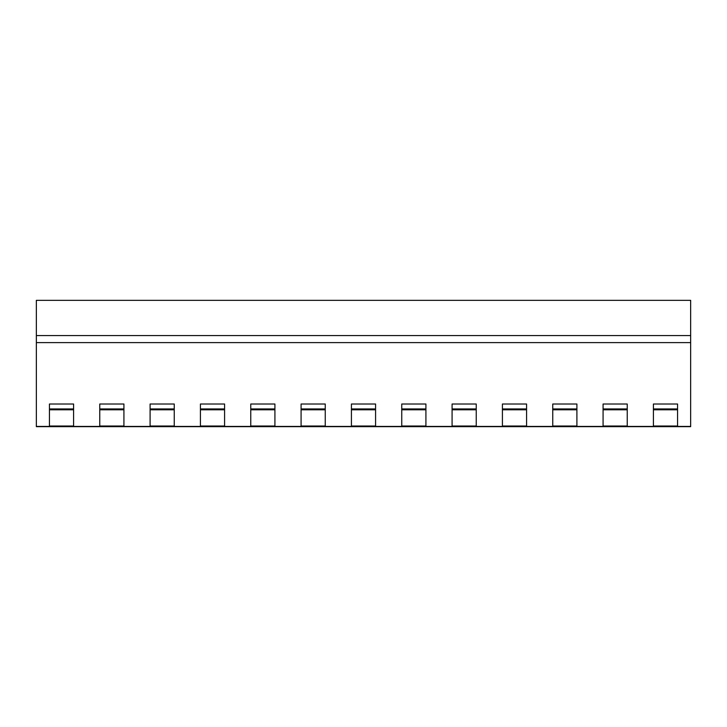 <?xml version="1.0" encoding="UTF-8"?>
<svg xmlns="http://www.w3.org/2000/svg" width="727" height="727" viewBox="0 0 727 727"><rect width="100%" height="100%" fill="white"/><g stroke="black" fill="none" stroke-linecap="round" stroke-linejoin="round"><path stroke-width="1.09" d="M690.65 342.617L690.65 335.565L36.35 335.565L690.65 335.565L690.65 300.333L36.35 300.333L36.35 342.617L690.65 342.617L690.65 426.667L48.427 426.667M690.65 426.667L36.35 426.667L36.35 342.617M36.35 426.44L49.436 426.44L49.436 404.012L73.591 404.012L73.591 426.44L99.763 426.44L99.763 404.012L123.926 404.012L123.926 426.44L150.098 426.44L150.098 404.012L174.253 404.012L174.253 426.44L200.425 426.44L200.425 404.012L224.588 404.012L224.588 426.44L250.76 426.44L250.76 404.012L274.915 404.012L274.915 426.44L301.087 426.44L301.087 404.012L325.251 404.012L325.251 426.44L351.423 426.44L351.423 404.012L375.577 404.012L375.577 426.44L401.749 426.44L401.749 404.012L425.913 404.012L425.913 426.44L452.085 426.44L452.085 404.012L476.24 404.012L476.24 426.44L502.412 426.44L502.412 404.012L526.575 404.012L526.575 426.44L552.747 426.44L552.747 404.012L576.902 404.012L576.902 426.44L603.074 426.44L603.074 404.012L627.237 404.012L627.237 426.44L653.409 426.44L653.409 404.012L677.564 404.012L677.564 426.44L690.65 426.44M653.409 426.022L677.564 426.022M603.074 426.022L627.237 426.022M552.747 426.022L576.902 426.022M502.412 426.022L526.575 426.022M452.085 426.022L476.24 426.022M401.749 426.022L425.913 426.022M351.423 426.022L375.577 426.022M301.087 426.022L325.251 426.022M250.76 426.022L274.915 426.022M200.425 426.022L224.588 426.022M150.098 426.022L174.253 426.022M99.763 426.022L123.926 426.022M49.436 426.022L73.591 426.022M603.074 408.938L627.237 408.938M552.747 408.938L576.902 408.938M502.412 408.938L526.575 408.938M452.085 408.938L476.24 408.938M401.749 408.938L425.913 408.938M351.423 408.938L375.577 408.938M301.087 408.938L325.251 408.938M250.76 408.938L274.915 408.938M200.425 408.938L224.588 408.938M150.098 408.938L174.253 408.938M99.763 408.938L123.926 408.938M653.409 408.938L677.564 408.938M49.436 408.938L73.591 408.938M603.074 409.801L627.237 409.801M552.747 409.801L576.902 409.801M502.412 409.801L526.575 409.801M452.085 409.801L476.24 409.801M401.749 409.801L425.913 409.801M351.423 409.801L375.577 409.801M301.087 409.801L325.251 409.801M250.76 409.801L274.915 409.801M200.425 409.801L224.588 409.801M150.098 409.801L174.253 409.801M99.763 409.801L123.926 409.801M653.409 409.801L677.564 409.801M49.436 409.801L73.591 409.801"/></g></svg>
